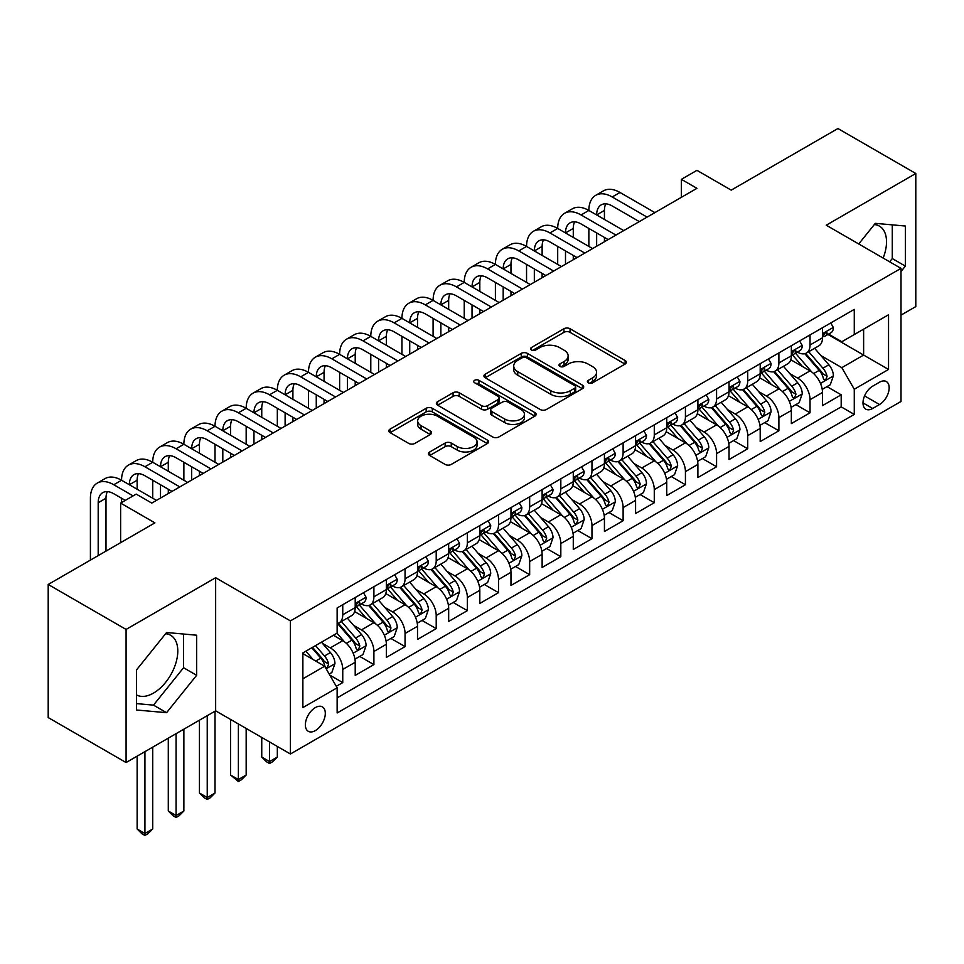 <?xml version="1.0" encoding="UTF-8"?>
<svg xmlns="http://www.w3.org/2000/svg" width="964" height="964" viewBox="0 0 964 964"><rect width="100%" height="100%" fill="white"/><g stroke="black" fill="none" stroke-linecap="round" stroke-linejoin="round"><path stroke-width="1.45" d="M588.317 382.816A3.025 1.747 0 0 0 592.595 382.816L625.094 364.055A4.326 2.494 0 0 0 626.359 362.295A4.326 2.494 0 0 0 625.094 360.524L570.049 328.748A4.326 2.494 0 0 0 563.928 328.748L531.441 347.51A3.025 1.747 0 0 0 530.562 348.739A3.025 1.747 0 0 0 531.441 349.98A3.025 1.747 0 0 0 535.719 349.98L539.924 347.546A13.833 7.989 0 0 1 559.494 347.546L564.085 350.197A13.833 7.989 0 0 1 568.133 355.849A13.833 7.989 0 0 1 564.085 361.5L559.879 363.922A3.025 1.747 0 0 0 558.987 365.163A3.025 1.747 0 0 0 559.879 366.392A3.025 1.747 0 0 0 564.157 366.392L568.362 363.97A13.833 7.989 0 0 1 587.932 363.97L592.523 366.609A13.833 7.989 0 0 1 596.571 372.261A13.833 7.989 0 0 1 592.523 377.912L588.317 380.346A3.025 1.747 0 0 0 587.425 381.575A3.025 1.747 0 0 0 588.317 382.816L588.317 380.346M136.514 694.924A34.367 19.834 120 0 0 153.493 693.104A34.367 19.834 120 0 0 175.942 662.822A34.367 19.834 120 0 0 170.676 635.288A34.367 19.834 120 0 0 165.603 633.734M315.336 730.604A14.098 8.134 120 0 0 324.543 718.18A14.098 8.134 120 0 0 322.386 706.889A14.098 8.134 120 0 0 315.336 707.588A14.098 8.134 120 0 0 306.118 720.012A14.098 8.134 120 0 0 308.287 731.302A14.098 8.134 120 0 0 315.336 730.604M874.324 224.552A34.367 19.834 -60 0 1 879.397 226.106A34.367 19.834 -60 0 1 883.144 258.063M429.691 451.971A4.326 2.494 0 0 0 428.426 453.743A4.326 2.494 0 0 0 429.691 455.502L445.139 464.419A4.326 2.494 0 0 0 451.248 464.419L487.338 443.585A4.326 2.494 0 0 0 488.603 441.825A4.326 2.494 0 0 0 487.338 440.054L432.294 408.278A4.326 2.494 0 0 0 426.172 408.278L390.095 429.113A4.326 2.494 0 0 0 388.829 430.872A4.326 2.494 0 0 0 390.095 432.643L408.748 443.416A4.326 2.494 0 0 0 414.857 443.416L430.306 434.499A4.326 2.494 0 0 0 431.571 432.728A4.326 2.494 0 0 0 430.306 430.968L421.051 425.63A11.568 6.676 0 0 1 417.665 420.907A11.568 6.676 0 0 1 424.811 414.737A11.568 6.676 0 0 1 437.415 416.183L473.649 437.102A11.568 6.676 0 0 1 477.035 441.825A11.568 6.676 0 0 1 469.902 447.995A11.568 6.676 0 0 1 457.285 446.549L451.248 443.054A4.326 2.494 0 0 0 445.139 443.054L429.691 451.971L429.691 455.502M901.003 315.132L915.8 306.588L915.8 173.496L837.921 128.537L731.218 190.137L696.948 170.351L681.379 179.34L696.948 188.329L151.782 503.088L136.201 494.098L120.633 503.088L120.633 542.66M126.079 629.432L126.079 762.536L215.647 710.83L215.647 577.725L126.079 629.432L48.2 584.473L154.903 522.874L120.633 503.088M215.647 577.725L290.417 620.888L901.003 268.366L901.003 401.47L290.417 753.993L290.417 620.888M915.8 173.496L826.232 225.202L901.003 268.366M540.238 409.519A4.326 2.494 0 0 0 546.347 409.519L582.437 388.685A4.326 2.494 0 0 0 583.702 386.913A4.326 2.494 0 0 0 582.437 385.154L527.392 353.378A4.326 2.494 0 0 0 521.271 353.378L485.193 374.201A4.326 2.494 0 0 0 483.928 375.972A4.326 2.494 0 0 0 485.193 377.743L540.238 409.519M475.854 383.467A3.025 1.747 0 0 1 478.927 383.889L478.927 380.298L534.887 412.604A4.326 2.494 0 0 1 536.153 414.375A4.326 2.494 0 0 1 534.887 416.135L498.798 436.969A4.326 2.494 0 0 1 492.688 436.969L437.644 405.193L437.644 401.663A4.326 2.494 0 0 0 436.379 403.422A4.326 2.494 0 0 0 437.644 405.193M437.644 401.663L453.08 392.746A4.326 2.494 0 0 1 459.201 392.746L481.518 405.627A4.326 2.494 0 0 0 487.639 405.627L497.882 399.723A4.326 2.494 0 0 0 499.147 397.951A4.326 2.494 0 0 0 497.882 396.192L474.637 382.768A3.025 1.747 0 0 1 473.758 381.527A3.025 1.747 0 0 1 475.626 379.912A3.025 1.747 0 0 1 478.927 380.298M126.079 762.536L48.2 717.565L48.2 584.473M336.279 686.32L342.75 682.584L329.821 675.125M322.47 643.362L330.291 647.868A17.617 10.17 60 0 1 342.75 669.45L355.21 662.256L355.21 675.39L373.899 664.606L359.729 656.412M353.619 625.371L361.44 629.89A17.617 10.17 60 0 1 373.899 651.471L386.359 644.277L386.359 657.4L405.049 646.615L390.878 638.433M384.769 607.38L392.589 611.899A17.617 10.17 60 0 1 405.049 633.481L417.508 626.287L417.508 639.421L436.21 628.624L422.027 620.442M415.918 589.402L423.75 593.92A17.617 10.17 60 0 1 436.21 615.502L448.67 608.308L448.67 621.431L467.359 610.646L453.188 602.464M447.079 571.411L454.9 575.93A17.617 10.17 60 0 1 467.359 597.511L479.819 590.317L479.819 603.452L498.509 592.655L484.338 584.473M478.228 553.432L486.049 557.939A17.617 10.17 60 0 1 498.509 579.533L510.968 572.327L510.968 585.461L529.658 574.677L515.487 566.483M509.378 535.442L517.198 539.961A17.617 10.17 60 0 1 529.658 561.542L542.13 554.348L542.13 567.471L560.819 556.686L546.636 548.504M540.539 517.451L548.359 521.97A17.617 10.17 60 0 1 560.819 543.551L573.279 536.358L573.279 549.492L591.968 538.695L577.798 530.513M571.688 499.473L579.509 503.991A17.617 10.17 60 0 1 591.968 525.573L604.428 518.379L604.428 531.501L623.118 520.717L608.947 512.535M602.837 481.482L610.658 486.001A17.617 10.17 60 0 1 623.118 507.582L635.577 500.388L635.577 513.523L654.279 502.726L640.096 494.544M633.987 463.503L641.807 468.01A17.617 10.17 60 0 1 654.279 489.604L666.739 482.398L666.739 495.532L685.428 484.747L671.257 476.553M665.148 445.513L672.968 450.031A17.617 10.17 60 0 1 685.428 471.613L697.888 464.419L697.888 477.542L716.577 466.757L702.407 458.575M696.297 427.522L704.118 432.041A17.617 10.17 60 0 1 716.577 453.622L729.037 446.428L729.037 459.563L747.727 448.766L733.556 440.584M727.446 409.543L735.267 414.062A17.617 10.17 60 0 1 747.727 435.644L760.198 428.45L760.198 441.572L778.888 430.788L764.705 422.606M758.596 391.553L766.428 396.071A17.617 10.17 60 0 1 778.888 417.653L791.348 410.459L791.348 423.594L810.037 412.797L810.037 399.674A17.617 10.17 -120 0 0 797.577 378.081L789.757 373.574M795.866 404.615L810.037 412.797M355.21 662.256A17.617 10.17 -120 0 0 342.75 640.674L333.399 635.288M386.359 644.277A17.617 10.17 -120 0 0 373.899 622.696L354.632 611.574M417.508 626.287A17.617 10.17 -120 0 0 405.049 604.705L385.793 593.583M448.67 608.308A17.617 10.17 -120 0 0 436.21 586.727L416.942 575.592M479.819 590.317A17.617 10.17 -120 0 0 467.359 568.736L448.091 557.614M510.968 572.327A17.617 10.17 -120 0 0 498.509 550.745L479.241 539.623M542.13 554.348A17.617 10.17 -120 0 0 529.658 532.767L510.402 521.644M573.279 536.358A17.617 10.17 -120 0 0 560.819 514.776L541.551 503.654M604.428 518.379A17.617 10.17 -120 0 0 591.968 496.797L572.7 485.663M635.577 500.388A17.617 10.17 -120 0 0 623.118 478.807L603.85 467.685M666.739 482.398A17.617 10.17 -120 0 0 654.279 460.816L635.011 449.694M697.888 464.419A17.617 10.17 -120 0 0 685.428 442.838L666.16 431.715M729.037 446.428A17.617 10.17 -120 0 0 716.577 424.847L697.309 413.725M760.198 428.45A17.617 10.17 -120 0 0 747.727 406.868L728.471 395.734M791.348 410.459A17.617 10.17 -120 0 0 778.888 388.878L759.62 377.755M879.505 382.226L872.649 386.178A13.653 7.881 120 0 0 863.732 398.216A13.653 7.881 120 0 0 865.829 409.158A13.653 7.881 120 0 0 872.649 408.483L879.505 404.531A13.653 7.881 120 0 0 888.434 392.493A13.653 7.881 120 0 0 886.338 381.551A13.653 7.881 120 0 0 879.505 382.226M302.877 678.813L324.675 666.22L337.135 687.802L337.135 712.986L854.273 414.412L854.273 389.239L841.813 367.658L820.906 355.583M337.135 687.802L302.877 707.588L302.877 652.905L337.135 633.119L337.135 607.947L854.273 309.384L854.273 334.556L888.543 314.77L888.543 369.453L854.273 389.239M361.271 603.898L361.44 603.982A17.617 10.17 60 0 0 370.248 604.862L382.708 597.668A17.617 10.17 -120 0 0 386.359 589.594L386.359 579.521M392.432 585.907L392.589 586.004A17.617 10.17 60 0 0 401.398 586.871L413.869 579.677A17.617 10.17 -120 0 0 417.508 571.616L417.508 561.542M423.582 567.917L423.75 568.013A17.617 10.17 60 0 0 432.559 568.893L445.019 561.699A17.617 10.17 -120 0 0 448.67 553.625L448.67 543.551M454.731 549.938L454.9 550.034A17.617 10.17 60 0 0 463.708 550.902L476.168 543.708A17.617 10.17 -120 0 0 479.819 535.647L479.819 525.573M485.892 531.947L486.049 532.044A17.617 10.17 60 0 0 494.857 532.911L507.317 525.717A17.617 10.17 -120 0 0 510.968 517.656L510.968 507.582M517.041 513.969L517.198 514.053A17.617 10.17 60 0 0 526.019 514.933L538.478 507.739A17.617 10.17 -120 0 0 542.13 499.665L542.13 489.592M548.191 495.978L548.359 496.074A17.617 10.17 60 0 0 557.168 496.942L569.628 489.748A17.617 10.17 -120 0 0 573.279 481.687L573.279 471.613M579.34 477.987L579.509 478.084A17.617 10.17 60 0 0 588.317 478.963L600.777 471.77A17.617 10.17 -120 0 0 604.428 463.696L604.428 453.622M610.501 460.009L610.658 460.105A17.617 10.17 60 0 0 619.466 460.973L631.938 453.779A17.617 10.17 -120 0 0 635.577 445.717L635.577 435.644M641.65 442.018L641.807 442.115A17.617 10.17 60 0 0 650.628 442.982L663.087 435.788A17.617 10.17 -120 0 0 666.739 427.727L666.739 417.653M672.8 424.039L672.968 424.124A17.617 10.17 60 0 0 681.777 425.004L694.237 417.81A17.617 10.17 -120 0 0 697.888 409.736L697.888 399.662M703.949 406.049L704.118 406.145A17.617 10.17 60 0 0 712.926 407.013L725.386 399.819A17.617 10.17 -120 0 0 729.037 391.758L729.037 381.684M735.11 388.058L735.267 388.155A17.617 10.17 60 0 0 744.088 389.034L756.547 381.84A17.617 10.17 -120 0 0 760.198 373.767L760.198 363.693M766.26 370.08L766.428 370.176A17.617 10.17 60 0 0 775.237 371.044L787.696 363.85A17.617 10.17 -120 0 0 791.348 355.788L791.348 345.714M337.135 697.876L841.186 406.868L841.186 394.818L822.497 405.603L822.497 392.469A17.617 10.17 -120 0 0 810.037 370.887L790.769 359.765M797.409 352.089L797.577 352.185A17.617 10.17 -120 0 0 806.386 353.053A17.617 10.17 -120 0 0 810.037 344.992L810.037 334.918M806.386 353.053L818.846 345.859A17.617 10.17 -120 0 0 822.497 337.798L822.497 327.724M342.75 604.705L342.75 614.779A17.617 10.17 60 0 1 339.099 622.84A17.617 10.17 60 0 1 337.135 623.563M339.099 622.84L351.559 615.647A17.617 10.17 -120 0 0 355.21 607.585L355.21 597.511M373.899 586.715L373.899 596.788A17.617 10.17 60 0 1 370.248 604.862M405.049 568.736L405.049 578.81A17.617 10.17 60 0 1 401.398 586.871M436.21 550.745L436.21 560.819A17.617 10.17 60 0 1 432.559 568.893M467.359 532.767L467.359 542.84A17.617 10.17 60 0 1 463.708 550.902M498.509 514.776L498.509 524.85A17.617 10.17 60 0 1 494.857 532.911M529.658 496.785L529.658 506.859A17.617 10.17 60 0 1 526.019 514.933M560.819 478.807L560.819 488.881A17.617 10.17 60 0 1 557.168 496.942M591.968 460.816L591.968 470.89A17.617 10.17 60 0 1 588.317 478.963M623.118 442.838L623.118 452.911A17.617 10.17 60 0 1 619.466 460.973M654.279 424.847L654.279 434.921A17.617 10.17 60 0 1 650.628 442.982M685.428 406.856L685.428 416.93A17.617 10.17 60 0 1 681.777 425.004M716.577 388.878L716.577 398.951A17.617 10.17 60 0 1 712.926 407.013M747.727 370.887L747.727 380.961A17.617 10.17 60 0 1 744.088 389.034M778.888 352.908L778.888 362.982A17.617 10.17 60 0 1 775.237 371.044M778.888 417.653L778.888 430.788M747.727 435.644L747.727 448.766M716.577 453.622L716.577 466.757M685.428 471.613L685.428 484.747M654.279 489.604L654.279 502.726M623.118 507.582L623.118 520.717M591.968 525.573L591.968 538.695M560.819 543.551L560.819 556.686M529.658 561.542L529.658 574.677M498.509 579.533L498.509 592.655M467.359 597.511L467.359 610.646M436.21 615.502L436.21 628.624M405.049 633.481L405.049 646.615M373.899 651.471L373.899 664.606M342.75 669.45L342.75 682.584M324.675 666.22L302.877 653.628M841.813 367.658L863.624 355.065L863.624 329.17L888.543 314.77M827.943 334.46L888.543 369.453M828.57 334.11L841.813 341.75L854.273 334.556M215.647 710.83L290.417 753.993M681.379 179.34L681.379 197.331M827.016 386.624L841.186 394.818M841.186 406.868L854.273 414.412M901.003 271.535L905.365 266.112L905.365 226.034L875.3 223.347L858.731 243.964M136.514 709.998L166.579 712.685L196.644 675.294L196.644 635.204L166.579 632.517L136.514 669.92L136.514 709.998M889.651 261.822L892.278 258.557L892.278 224.865M892.278 258.557L905.365 266.112M136.514 703.612L153.493 705.13L183.558 667.739L183.558 634.035M183.558 667.739L196.644 675.294M153.493 705.13L166.579 712.685M589.522 383.238L592.523 381.515A13.833 7.989 0 0 0 596.571 375.864L596.571 372.261M568.133 355.849L568.133 359.439A13.833 7.989 0 0 1 564.085 365.091L561.084 366.826M625.034 364.091L570.049 332.339A4.326 2.494 0 0 0 563.928 332.339L532.646 350.402M582.377 388.721L527.392 356.969A4.326 2.494 0 0 0 521.271 356.969L485.254 377.768M574.785 388.155A3.025 1.747 0 0 0 575.677 386.913A3.025 1.747 0 0 0 574.785 385.684L526.477 357.789A3.025 1.747 0 0 0 522.187 357.789L517.764 360.343A13.833 7.989 0 0 0 513.704 365.995A13.833 7.989 0 0 0 517.764 371.646L550.781 390.709A13.833 7.989 0 0 0 570.351 390.709L574.785 388.155L574.785 391.746A3.025 1.747 0 0 0 575.677 390.516L575.677 386.913M513.704 365.995L513.704 369.598A13.833 7.989 0 0 0 517.764 375.249L517.764 371.646M574.785 391.746L570.351 394.312A13.833 7.989 0 0 1 550.781 394.312L517.764 375.249M437.704 405.217L453.08 396.337L453.08 392.746M499.147 397.951L499.147 401.554A4.326 2.494 0 0 1 497.882 403.314L487.639 409.23A4.326 2.494 0 0 1 481.518 409.23L459.201 396.337A4.326 2.494 0 0 0 453.08 396.337M478.927 383.889L534.827 416.171M504.69 419.003A11.568 6.676 0 0 0 517.294 420.449A11.568 6.676 0 0 0 524.428 414.279A11.568 6.676 0 0 0 521.042 409.555L508.281 402.193A4.326 2.494 0 0 0 502.16 402.193L491.917 408.097A4.326 2.494 0 0 0 490.652 409.869A4.326 2.494 0 0 0 491.917 411.628L504.69 419.003L504.69 422.606A11.568 6.676 0 0 0 517.294 424.052A11.568 6.676 0 0 0 524.428 417.882L524.428 414.279M490.652 409.869L490.652 413.46A4.326 2.494 0 0 0 491.917 415.231L491.917 411.628M504.69 422.606L491.917 415.231M477.035 441.825L477.035 445.416A11.568 6.676 0 0 1 469.902 451.586A11.568 6.676 0 0 1 457.285 450.14L451.248 446.657A4.326 2.494 0 0 0 445.139 446.657L429.751 455.538M417.665 420.907L417.665 424.497A11.568 6.676 0 0 0 421.051 429.221L421.051 425.63M430.245 434.535L421.051 429.221M487.278 443.621L432.294 411.881A4.326 2.494 0 0 0 426.172 411.881L390.155 432.679M822.232 389.384L830.281 384.744L833.402 375.743A11.676 6.736 -120 0 0 828.859 364.79L814.616 348.305M811.772 372.032L795.505 353.198M802.506 366.549L793.071 355.62A27.98 16.147 -120 0 0 792.203 354.644M804.795 353.692L819.195 370.357A11.676 6.736 60 0 1 823.364 378.406L824.208 379.792L825.787 379.563L827.1 376.249A11.676 6.736 -120 0 0 822.931 368.2L808.7 351.727M805.651 353.414L821.111 371.333A5.953 3.434 60 0 1 822.617 373.658L827.1 376.249M830.751 322.964L833.402 327.543A11.676 6.736 60 0 1 830.98 332.713L825.064 336.123A11.676 6.736 -120 0 0 827.1 333.436L826.847 332.399M90.411 560.096L90.411 498.231A33.041 19.075 60 0 1 97.256 483.109L105.04 478.602A33.041 19.075 60 0 1 121.56 480.241A33.041 19.075 60 0 1 128.405 465.118L136.201 460.623A33.041 19.075 60 0 1 152.722 462.262A33.041 19.075 60 0 1 159.566 447.127L167.35 442.633A33.041 19.075 60 0 1 183.871 444.271A33.041 19.075 60 0 1 190.715 429.149L198.5 424.654A33.041 19.075 60 0 1 215.02 426.281A33.041 19.075 60 0 1 221.865 411.158L229.649 406.663A33.041 19.075 60 0 1 246.169 408.302A33.041 19.075 60 0 1 253.014 393.179L260.81 388.673A33.041 19.075 60 0 1 277.331 390.312A33.041 19.075 60 0 1 284.175 375.189L291.959 370.694A33.041 19.075 60 0 1 308.48 372.333A33.041 19.075 60 0 1 315.324 357.198L323.109 352.704A33.041 19.075 60 0 1 339.629 354.342A33.041 19.075 60 0 1 346.474 339.22L354.27 334.725A33.041 19.075 60 0 1 370.791 336.364A33.041 19.075 60 0 1 377.623 321.229L385.419 316.734A33.041 19.075 60 0 1 401.94 318.373A33.041 19.075 60 0 1 408.784 303.25L416.569 298.756A33.041 19.075 60 0 1 433.089 300.382A33.041 19.075 60 0 1 439.933 285.26L447.718 280.765A33.041 19.075 60 0 1 464.238 282.404A33.041 19.075 60 0 1 471.083 267.269L478.879 262.774A33.041 19.075 60 0 1 495.4 264.413A33.041 19.075 60 0 1 502.244 249.29L510.028 244.796A33.041 19.075 60 0 1 526.549 246.435A33.041 19.075 60 0 1 533.393 231.3L541.178 226.805A33.041 19.075 60 0 1 557.698 228.444A33.041 19.075 60 0 1 564.543 213.321L572.327 208.827A33.041 19.075 60 0 1 588.859 210.453A33.041 19.075 60 0 1 595.692 195.331L603.488 190.836A33.041 19.075 60 0 1 620.009 192.475L654.893 212.61M595.692 195.331A33.041 19.075 60 0 1 612.212 196.969L647.109 217.117M822.882 336.677L822.931 336.677A11.676 6.736 -120 0 0 825.064 336.123M825.594 332.568L827.1 333.436C826.365 331.676 825.112 332.399 823.364 335.593A11.676 6.736 60 0 1 822.497 337.255M639.325 221.612L612.212 205.959A22.027 12.713 -120 0 0 601.199 204.874A22.027 12.713 -120 0 0 596.644 214.948L604.428 210.453L604.428 219.455M605.814 203.85A22.027 12.713 -120 0 0 604.428 210.453M596.644 232.939L596.644 246.254M604.428 237.433L604.428 241.747M588.859 246.435L588.859 228.444M791.083 407.374L799.132 402.723L802.253 393.734A11.676 6.736 -120 0 0 797.698 382.768L783.467 366.296M780.611 390.01L764.344 371.176M771.357 384.528L761.922 373.598A27.98 16.147 -120 0 0 761.054 372.622M773.646 371.682L788.046 388.347A11.676 6.736 60 0 1 792.203 396.385L793.059 397.771L794.637 397.554L795.939 394.228A11.676 6.736 -120 0 0 791.781 386.19L777.55 369.706M774.49 371.405L789.962 389.311A5.953 3.434 60 0 1 791.456 391.637L795.939 394.228M759.933 425.365L767.983 420.714L771.092 411.712A11.676 6.736 -120 0 0 766.549 400.759L752.318 384.274M749.462 408.001L733.194 389.167M740.207 402.518L730.76 391.589A27.98 16.147 -120 0 0 729.893 390.613M742.497 389.661L756.897 406.326A11.676 6.736 60 0 1 761.054 414.375L761.897 415.761L763.476 415.532L764.789 412.218A11.676 6.736 -120 0 0 760.632 404.169L746.401 387.697M743.34 389.396L758.813 407.302A5.953 3.434 60 0 1 760.307 409.628L764.789 412.218M728.784 443.344L736.833 438.692L739.942 429.703A11.676 6.736 -120 0 0 735.399 418.738L721.156 402.265M718.313 425.992L702.045 407.157M709.058 420.509L699.611 409.567A27.98 16.147 -120 0 0 698.743 408.603M711.348 407.652L725.735 424.317A11.676 6.736 60 0 1 729.905 432.366L730.748 433.74L732.327 433.523L733.64 430.197A11.676 6.736 -120 0 0 729.471 422.16L715.24 405.675M712.191 407.374L727.663 425.293A5.953 3.434 60 0 1 729.158 427.618L733.64 430.197M697.623 461.334L705.672 456.683L708.793 447.694A11.676 6.736 -120 0 0 704.238 436.728L690.007 420.244M687.163 443.97L670.896 425.136M677.897 438.487L668.462 427.558A27.98 16.147 -120 0 0 667.594 426.582M680.186 425.63L694.586 442.307A11.676 6.736 60 0 1 698.743 450.345L699.599 451.73L701.177 451.514L702.491 448.188A11.676 6.736 -120 0 0 698.322 440.15L684.091 423.666M681.03 425.365L696.502 443.271A5.953 3.434 60 0 1 698.008 445.597L702.491 448.188M799.602 340.943L802.253 345.534A11.676 6.736 60 0 1 799.831 350.691L793.914 354.113A11.676 6.736 -120 0 0 795.939 351.426L795.698 350.39M564.543 213.321A33.041 19.075 60 0 1 581.063 214.948L588.859 210.453L623.744 230.601M581.063 214.948L615.96 235.096M791.733 354.656L791.781 354.656A11.676 6.736 -120 0 0 793.914 354.113M794.432 350.559L795.939 351.426C795.216 349.667 793.962 350.39 792.203 353.583A11.676 6.736 60 0 1 791.348 355.246M608.163 239.59L581.063 223.949A22.027 12.713 -120 0 0 570.049 222.853A22.027 12.713 -120 0 0 565.494 232.939L573.279 228.444L573.279 237.433M574.652 221.841A22.027 12.713 -120 0 0 573.279 228.444M565.494 250.929L565.494 264.232M573.279 255.424L573.279 259.738M557.698 264.413L557.698 246.435M768.453 358.933L771.092 363.512A11.676 6.736 60 0 1 768.682 368.682L762.765 372.104A11.676 6.736 -120 0 0 764.789 369.405L764.548 368.368M533.393 231.3A33.041 19.075 60 0 1 549.914 232.939L557.698 228.444L592.595 248.592M549.914 232.939L584.799 253.086M760.584 372.646L760.632 372.646A11.676 6.736 -120 0 0 762.765 372.104M763.283 368.537L764.789 369.405C764.054 367.646 762.813 368.368 761.054 371.562A11.676 6.736 60 0 1 760.198 373.225M577.014 257.581L549.914 241.928A22.027 12.713 -120 0 0 538.9 240.843A22.027 12.713 -120 0 0 534.333 250.929L542.13 246.435L542.13 255.424M543.503 239.831A22.027 12.713 -120 0 0 542.13 246.435M534.333 268.908L534.333 282.223M542.13 273.402L542.13 277.728M526.549 282.404L526.549 264.413M737.291 376.912L739.942 381.503A11.676 6.736 60 0 1 737.52 386.672L731.604 390.083A11.676 6.736 -120 0 0 733.64 387.395L733.399 386.359M502.244 249.29A33.041 19.075 60 0 1 518.765 250.929L526.549 246.435L561.434 266.57M518.765 250.929L553.649 271.065M729.435 390.637L729.471 390.637A11.676 6.736 -120 0 0 731.604 390.083M732.134 386.528L733.64 387.395C732.905 385.636 731.664 386.359 729.905 389.552A11.676 6.736 60 0 1 729.037 391.215M545.865 275.571L518.765 259.918A22.027 12.713 -120 0 0 507.751 258.822A22.027 12.713 -120 0 0 503.184 268.908L510.968 264.413L510.968 273.402M512.354 257.81A22.027 12.713 -120 0 0 510.968 264.413M503.184 286.898L503.184 300.202M510.968 291.393L510.968 295.707M495.4 300.382L495.4 282.404M706.142 394.903L708.793 399.482A11.676 6.736 60 0 1 706.371 404.651L700.454 408.073A11.676 6.736 -120 0 0 702.491 405.386L702.238 404.35M471.083 267.269A33.041 19.075 60 0 1 487.603 268.908L495.4 264.413L530.284 284.561M487.603 268.908L522.5 289.055M698.273 408.616L698.322 408.616A11.676 6.736 -120 0 0 700.454 408.073M700.985 404.506L702.491 405.386C701.756 403.627 700.503 404.338 698.743 407.543A11.676 6.736 60 0 1 697.888 409.206M514.716 293.55L487.603 277.909A22.027 12.713 -120 0 0 476.59 276.813A22.027 12.713 -120 0 0 472.035 286.898L479.819 282.404L479.819 291.393M481.205 275.8A22.027 12.713 -120 0 0 479.819 282.404M472.035 304.877L472.035 318.192M479.819 309.384L479.819 313.698M464.238 318.373L464.238 300.382M666.473 479.313L674.523 474.674L677.632 465.672A11.676 6.736 -120 0 0 673.089 454.719L658.858 438.234M656.002 461.961L639.735 443.127M646.748 456.478L637.3 445.549A27.98 16.147 -120 0 0 636.433 444.573M649.037 443.621L663.437 460.286A11.676 6.736 60 0 1 667.594 468.335L668.45 469.721L670.028 469.492L671.33 466.178A11.676 6.736 -120 0 0 667.172 458.129L652.941 441.657M649.881 443.344L665.353 461.262A5.953 3.434 60 0 1 666.847 463.588L671.33 466.178M674.993 412.893L677.632 417.472A11.676 6.736 60 0 1 675.222 422.642L669.305 426.052A11.676 6.736 -120 0 0 671.33 423.365L671.089 422.328M439.933 285.26A33.041 19.075 60 0 1 456.454 286.898L464.238 282.404L499.135 302.539M456.454 286.898L491.351 307.046M667.124 426.606L667.172 426.606A11.676 6.736 -120 0 0 669.305 426.052M669.823 422.497L671.33 423.365C670.595 421.605 669.353 422.328 667.594 425.522A11.676 6.736 60 0 1 666.739 427.185M483.554 311.541L456.454 295.888A22.027 12.713 -120 0 0 445.44 294.803A22.027 12.713 -120 0 0 440.873 304.877L448.67 300.382L448.67 309.384M450.043 293.779A22.027 12.713 -120 0 0 448.67 300.382M440.873 322.868L440.873 336.183M448.67 327.362L448.67 331.676M433.089 336.364L433.089 318.373M635.324 497.304L643.374 492.652L646.483 483.663A11.676 6.736 -120 0 0 641.94 472.697L627.709 456.225M624.853 479.939L608.585 461.105M615.598 474.457L606.151 463.527A27.98 16.147 -120 0 0 605.284 462.551M617.888 461.611L632.276 478.277A11.676 6.736 60 0 1 636.445 486.314L637.288 487.7L638.867 487.483L640.18 484.157A11.676 6.736 -120 0 0 636.023 476.12L621.78 459.635M618.731 461.334L634.204 479.241A5.953 3.434 60 0 1 635.698 481.566L640.18 484.157M643.844 430.872L646.483 435.463A11.676 6.736 60 0 1 644.072 440.62L638.144 444.043A11.676 6.736 -120 0 0 640.18 441.355L639.939 440.319M408.784 303.25A33.041 19.075 60 0 1 425.305 304.877L433.089 300.382L467.986 320.53M425.305 304.877L460.19 325.025M635.975 444.585L636.023 444.585A11.676 6.736 -120 0 0 638.144 444.043M638.674 440.488L640.18 441.355C639.445 439.596 638.204 440.319 636.445 443.512A11.676 6.736 60 0 1 635.577 445.175M452.405 329.519L425.305 313.878A22.027 12.713 -120 0 0 414.291 312.782A22.027 12.713 -120 0 0 409.724 322.868L417.508 318.373L417.508 327.362M418.894 311.77A22.027 12.713 -120 0 0 417.508 318.373M409.724 340.858L409.724 354.162M417.508 345.353L417.508 349.667M401.94 354.342L401.94 336.364M604.163 515.294L612.212 510.643L615.333 501.642A11.676 6.736 -120 0 0 610.79 490.688L596.547 474.204M593.704 497.93L577.436 479.096M584.437 492.447L575.002 481.518A27.98 16.147 -120 0 0 574.134 480.542M586.727 479.59L601.126 496.255A11.676 6.736 60 0 1 605.296 504.305L606.139 505.69L607.718 505.461L609.031 502.148A11.676 6.736 -120 0 0 604.862 494.098L590.631 477.626M587.582 479.325L603.042 497.231A5.953 3.434 60 0 1 604.548 499.557L609.031 502.148M612.682 448.863L615.333 453.442A11.676 6.736 60 0 1 612.911 458.611L606.995 462.033A11.676 6.736 -120 0 0 609.031 459.334L608.778 458.298M377.623 321.229A33.041 19.075 60 0 1 394.156 322.868L401.94 318.373L436.825 338.521M394.156 322.868L429.04 343.015M604.814 462.575L604.862 462.575A11.676 6.736 -120 0 0 606.995 462.033M607.525 458.466L609.031 459.334C608.296 457.575 607.043 458.298 605.296 461.491A11.676 6.736 60 0 1 604.428 463.154M421.256 347.51L394.156 331.857A22.027 12.713 -120 0 0 383.13 330.773A22.027 12.713 -120 0 0 378.575 340.858L386.359 336.364L386.359 345.353M387.745 329.76A22.027 12.713 -120 0 0 386.359 336.364M378.575 358.837L378.575 372.152M386.359 363.332L386.359 367.658M370.791 372.333L370.791 354.342M573.014 533.273L581.063 528.621L584.184 519.632A11.676 6.736 -120 0 0 579.629 508.667L565.398 492.194M562.542 515.921L546.275 497.087M553.288 510.438L543.853 499.497A27.98 16.147 -120 0 0 542.985 498.533M555.577 497.581L569.977 514.246A11.676 6.736 60 0 1 574.134 522.295L574.99 523.669L576.568 523.452L577.882 520.126A11.676 6.736 -120 0 0 573.713 512.089L559.482 495.604M556.421 497.304L571.893 515.222A5.953 3.434 60 0 1 573.399 517.548L577.882 520.126M581.533 466.841L584.184 471.432A11.676 6.736 60 0 1 581.762 476.602L575.845 480.012A11.676 6.736 -120 0 0 577.882 477.325L577.629 476.288M346.474 339.22A33.041 19.075 60 0 1 362.994 340.858L370.791 336.364L405.675 356.499M362.994 340.858L397.891 360.994M573.664 480.566L573.713 480.566A11.676 6.736 -120 0 0 575.845 480.012M576.364 476.457L577.882 477.325C577.147 475.565 575.894 476.288 574.134 479.482A11.676 6.736 60 0 1 573.279 481.144M390.095 365.501L362.994 349.848A22.027 12.713 -120 0 0 351.981 348.751A22.027 12.713 -120 0 0 347.426 358.837L355.21 354.342L355.21 363.332M356.584 347.739A22.027 12.713 -120 0 0 355.21 354.342M347.426 376.828L347.426 390.131M355.21 381.322L355.21 385.636M339.629 390.312L339.629 372.333M541.864 551.263L549.914 546.612L553.023 537.623A11.676 6.736 -120 0 0 548.48 526.657L534.249 510.173M531.393 533.899L515.125 515.065M522.139 528.417L512.691 517.487A27.98 16.147 -120 0 0 511.824 516.511M524.428 515.559L538.828 532.236A11.676 6.736 60 0 1 542.985 540.274L543.841 541.66L545.407 541.443L546.721 538.117A11.676 6.736 -120 0 0 542.563 530.08L528.332 513.595M525.272 515.294L540.744 533.2A5.953 3.434 60 0 1 542.238 535.526L546.721 538.117M550.384 484.832L553.023 489.411A11.676 6.736 60 0 1 550.613 494.58L544.696 498.002A11.676 6.736 -120 0 0 546.721 495.315L546.48 494.279M315.324 357.198A33.041 19.075 60 0 1 331.845 358.837L339.629 354.342L374.526 374.49M331.845 358.837L366.73 378.985M542.515 498.545L542.563 498.545A11.676 6.736 -120 0 0 544.696 498.002M545.214 494.436L546.721 495.315C545.986 493.556 544.744 494.267 542.985 497.472A11.676 6.736 60 0 1 542.13 499.135M358.945 383.479L331.845 367.838A22.027 12.713 -120 0 0 320.831 366.742A22.027 12.713 -120 0 0 316.264 376.828L324.061 372.333L324.061 381.322M325.434 365.73A22.027 12.713 -120 0 0 324.061 372.333M316.264 394.806L316.264 408.121M324.061 399.313L324.061 403.627M308.48 408.302L308.48 390.312M510.715 569.242L518.765 564.603L521.873 555.601A11.676 6.736 -120 0 0 517.331 544.648L503.1 528.164M500.244 551.89L483.976 533.056M490.989 546.407L481.542 535.478A27.98 16.147 -120 0 0 480.675 534.502M493.279 533.55L507.667 550.215A11.676 6.736 60 0 1 511.836 558.264L512.679 559.65L514.258 559.421L515.571 556.108A11.676 6.736 -120 0 0 511.414 548.058L497.171 531.586M494.122 533.273L509.594 551.191A5.953 3.434 60 0 1 511.089 553.517L515.571 556.108M519.222 502.81L521.873 507.401A11.676 6.736 60 0 1 519.451 512.571L513.535 515.981A11.676 6.736 -120 0 0 515.571 513.294L515.33 512.258M284.175 375.189A33.041 19.075 60 0 1 300.696 376.828L308.48 372.333L343.365 392.469M300.696 376.828L335.58 396.975M511.366 516.535L511.414 516.535A11.676 6.736 -120 0 0 513.535 515.981M514.065 512.426L515.571 513.294C514.836 511.535 513.595 512.258 511.836 515.451A11.676 6.736 60 0 1 510.968 517.114M327.796 401.47L300.696 385.817A22.027 12.713 -120 0 0 289.682 384.732A22.027 12.713 -120 0 0 285.115 394.806L292.899 390.312L292.899 399.313M294.285 383.708A22.027 12.713 -120 0 0 292.899 390.312M285.115 412.797L285.115 426.112M292.899 417.292L292.899 421.605M277.331 426.281L277.331 408.302M479.554 587.233L487.603 582.581L490.724 573.592A11.676 6.736 -120 0 0 486.169 562.627L471.938 546.154M469.094 569.869L452.827 551.034M459.828 564.386L450.393 553.457A27.98 16.147 -120 0 0 449.525 552.48M462.118 551.541L476.517 568.206A11.676 6.736 60 0 1 480.675 576.243L481.53 577.629L483.109 577.412L484.422 574.086A11.676 6.736 -120 0 0 480.253 566.049L466.022 549.564M462.973 551.263L478.433 569.17A5.953 3.434 60 0 1 479.939 571.495L484.422 574.086M488.073 520.801L490.724 525.392A11.676 6.736 60 0 1 488.302 530.549L482.386 533.972A11.676 6.736 -120 0 0 484.422 531.284L484.169 530.248M253.014 393.179A33.041 19.075 60 0 1 269.534 394.806L277.331 390.312L312.216 410.459M269.534 394.806L304.431 414.954M480.205 534.514L480.253 534.514A11.676 6.736 -120 0 0 482.386 533.972M482.916 530.417L484.422 531.284C483.687 529.525 482.434 530.248 480.675 533.441A11.676 6.736 60 0 1 479.819 535.104M296.647 419.448L269.534 403.808A22.027 12.713 -120 0 0 258.521 402.711A22.027 12.713 -120 0 0 253.966 412.797L261.75 408.302L261.75 417.292M263.136 401.699A22.027 12.713 -120 0 0 261.75 408.302M253.966 430.788L253.966 444.091M261.75 435.282L261.75 439.596M246.169 444.271L246.169 426.293M448.405 605.223L456.454 600.572L459.563 591.571A11.676 6.736 -120 0 0 455.02 580.617L440.789 564.133M437.933 587.859L421.666 569.025M428.679 582.377L419.244 571.447A27.98 16.147 -120 0 0 418.376 570.471M430.968 569.519L445.368 586.184A11.676 6.736 60 0 1 449.525 594.234L450.381 595.619L451.959 595.391L453.261 592.077A11.676 6.736 -120 0 0 449.103 584.027L434.872 567.555M431.812 569.254L447.284 587.16A5.953 3.434 60 0 1 448.778 589.486L453.261 592.077M269.534 741.943L269.534 761.548L277.331 757.053L277.331 746.437M277.331 757.053L272.655 761.729L269.534 763.524L266.425 761.729L261.75 757.053L261.75 737.448M261.75 757.053L269.534 761.548L269.534 763.524M456.924 538.792L459.563 543.371A11.676 6.736 60 0 1 457.153 548.54L451.236 551.962A11.676 6.736 -120 0 0 453.261 549.263L453.02 548.227M221.865 411.158A33.041 19.075 60 0 1 238.385 412.797L246.169 408.302L281.066 428.45M238.385 412.797L273.282 432.944M449.055 552.505L449.103 552.505A11.676 6.736 -120 0 0 451.236 551.962M451.755 548.396L453.261 549.263C452.526 547.504 451.285 548.227 449.525 551.42A11.676 6.736 60 0 1 448.67 553.083M265.486 437.439L238.385 421.786A22.027 12.713 -120 0 0 227.371 420.702A22.027 12.713 -120 0 0 222.805 430.788L230.601 426.293L230.601 435.282M231.975 419.677A22.027 12.713 -120 0 0 230.601 426.293M222.805 448.766L222.805 462.081M230.601 453.261L230.601 457.587M215.02 462.262L215.02 444.271M417.255 623.202L425.305 618.551L428.414 609.561A11.676 6.736 -120 0 0 423.871 598.596L409.64 582.123M406.784 605.85L390.516 587.016M397.529 600.367L388.082 589.426A27.98 16.147 -120 0 0 387.215 588.462M399.819 587.51L414.207 604.175A11.676 6.736 60 0 1 418.376 612.212L419.219 613.598L420.798 613.381L422.112 610.055A11.676 6.736 -120 0 0 417.954 602.018L403.723 585.534M400.663 587.233L416.135 605.151A5.953 3.434 60 0 1 417.629 607.477L422.112 610.055M238.385 723.952L238.385 779.527L246.169 775.032L246.169 728.447M246.169 775.032L241.506 779.707L238.385 781.515L230.601 775.032L230.601 719.457M230.601 775.032L238.385 779.527L238.385 781.515M386.094 641.193L394.156 636.541L397.264 627.552A11.676 6.736 -120 0 0 392.722 616.586L378.478 600.102M375.635 623.829L359.367 604.994M366.368 618.346L356.933 607.416A27.98 16.147 -120 0 0 356.065 606.44M368.658 605.488L383.057 622.166A11.676 6.736 60 0 1 387.227 630.203L388.07 631.589L389.649 631.372L390.962 628.046A11.676 6.736 -120 0 0 386.793 620.009L372.562 603.524M369.513 605.223L384.973 623.13A5.953 3.434 60 0 1 386.48 625.455L390.962 628.046M207.236 715.686L207.236 797.517L215.02 793.023L215.02 711.179M215.02 793.023L210.345 797.698L207.236 799.493L204.115 797.698L199.452 793.023L199.452 720.18M199.452 793.023L207.236 797.517L207.236 799.493M354.945 659.171L362.994 654.532L366.115 645.531A11.676 6.736 -120 0 0 361.56 634.577L347.329 618.093M344.473 641.819L337.026 633.191M335.219 636.336L334.014 634.927M337.508 623.479L351.908 640.144A11.676 6.736 60 0 1 356.065 648.194L356.921 649.579L358.5 649.35L359.813 646.037A11.676 6.736 -120 0 0 355.644 637.987L341.413 621.515M338.352 623.202L353.824 641.12A5.953 3.434 60 0 1 355.33 643.446L359.813 646.037M176.087 733.664L176.087 815.508L183.871 811.013L183.871 729.17M183.871 811.013L179.196 815.689L176.087 817.484L172.966 815.689L168.29 811.013L168.29 738.159M168.29 811.013L176.087 815.508L176.087 817.484M329.194 674.041L331.845 672.511L334.954 663.521A11.676 6.736 -120 0 0 330.411 652.556L321.446 642.181M313.083 659.521L305.877 651.17M304.07 654.315L302.877 652.929M311.794 647.76L320.759 658.135A11.676 6.736 60 0 1 324.916 666.172L325.772 667.558L327.338 667.341L328.652 664.015A11.676 6.736 -120 0 0 324.494 655.978L315.529 645.603M312.517 647.338L322.675 659.099A5.953 3.434 60 0 1 324.169 661.424L328.652 664.015M144.925 751.655L144.925 833.486L152.722 828.992L152.722 747.16M152.722 828.992L148.046 833.667L144.925 835.463L141.816 833.667L137.141 828.992L137.141 756.15M137.141 828.992L144.925 833.486L144.925 835.463M425.775 556.77L428.414 561.361A11.676 6.736 60 0 1 426.004 566.531L420.075 569.941A11.676 6.736 -120 0 0 422.112 567.254L421.871 566.217M190.715 429.149A33.041 19.075 60 0 1 207.236 430.788L215.02 426.281L249.917 446.428M207.236 430.788L242.121 450.923M417.906 570.495L417.954 570.495A11.676 6.736 -120 0 0 420.075 569.941M420.605 566.386L422.112 567.254C421.376 565.494 420.135 566.217 418.376 569.411A11.676 6.736 60 0 1 417.508 571.074M234.336 455.418L207.236 439.777A22.027 12.713 -120 0 0 196.222 438.68A22.027 12.713 -120 0 0 191.655 448.766L199.452 444.271L199.452 453.261M200.825 437.668A22.027 12.713 -120 0 0 199.452 444.271M191.655 466.757L191.655 480.06M199.452 471.251L199.452 475.565M183.871 480.241L183.871 462.262M394.613 574.761L397.264 579.34A11.676 6.736 60 0 1 394.842 584.509L388.926 587.932A11.676 6.736 -120 0 0 390.962 585.244L390.709 584.208M159.566 447.127A33.041 19.075 60 0 1 176.087 448.766L183.871 444.271L218.756 464.419M176.087 448.766L210.971 468.914M386.757 588.474L386.793 588.474A11.676 6.736 -120 0 0 388.926 587.932M389.456 584.365L390.962 585.244C390.227 583.485 388.986 584.196 387.227 587.401A11.676 6.736 60 0 1 386.359 589.064M203.187 473.408L176.087 457.767A22.027 12.713 -120 0 0 165.073 456.671A22.027 12.713 -120 0 0 160.506 466.757L168.29 462.262L168.29 471.251M169.676 455.659A22.027 12.713 -120 0 0 168.29 462.262M160.506 484.735L160.506 498.051M168.29 489.242L168.29 493.556M152.722 498.231L152.722 480.241M363.464 592.74L366.115 597.331A11.676 6.736 60 0 1 363.693 602.5L357.777 605.91A11.676 6.736 -120 0 0 359.813 603.223L359.56 602.187M128.405 465.118A33.041 19.075 60 0 1 144.925 466.757L152.722 462.262L187.606 482.398M144.925 466.757L179.822 486.904M355.596 606.464L355.644 606.464A11.676 6.736 -120 0 0 357.777 605.91M358.307 602.355L359.813 603.223C359.078 601.464 357.825 602.187 356.065 605.38A11.676 6.736 60 0 1 355.21 607.043M172.026 491.399L144.925 475.746A22.027 12.713 -120 0 0 133.912 474.662A22.027 12.713 -120 0 0 129.357 484.735L137.141 480.241L137.141 489.242M138.515 473.637A22.027 12.713 -120 0 0 137.141 480.241M121.56 502.545L121.56 498.231M97.256 483.109A33.041 19.075 60 0 1 113.776 484.735L121.56 480.241L156.457 500.388M113.776 484.735L133.092 495.894M125.308 500.388L113.776 493.737A22.027 12.713 -120 0 0 102.762 492.64A22.027 12.713 -120 0 0 98.195 502.726L98.195 555.601M107.365 491.628A22.027 12.713 -120 0 0 105.992 498.231L105.992 551.107M330.291 647.868L342.75 640.674M361.44 629.89L373.899 622.696M392.589 611.899L405.049 604.705M423.75 593.92L436.21 586.727M454.9 575.93L467.359 568.736M486.049 557.939L498.509 550.745M517.198 539.961L529.658 532.767M548.359 521.97L560.819 514.776M579.509 503.991L591.968 496.797M610.658 486.001L623.118 478.807M641.807 468.01L654.279 460.816M672.968 450.031L685.428 442.838M704.118 432.041L716.577 424.847M735.267 414.062L747.727 406.868M766.428 396.071L778.888 388.878M797.577 378.081L810.037 370.887M810.037 344.992L822.497 337.798M342.75 614.779L355.21 607.585M373.899 596.788L386.359 589.594M405.049 578.81L417.508 571.616M436.21 560.819L448.67 553.625M467.359 542.84L479.819 535.647M498.509 524.85L510.968 517.656M529.658 506.859L542.13 499.665M560.819 488.881L573.279 481.687M591.968 470.89L604.428 463.696M623.118 452.911L635.577 445.717M654.279 434.921L666.739 427.727M685.428 416.93L697.888 409.736M716.577 398.951L729.037 391.758M747.727 380.961L760.198 373.767M778.888 362.982L791.348 355.788M810.037 399.674L822.497 392.469M864.563 395.903L879.505 404.531M862.997 402.904L872.649 408.483M592.523 381.515L592.523 377.912M559.879 366.392L559.879 363.922M564.085 365.091L564.085 361.5M531.441 349.98L531.441 347.51M563.928 332.339L563.928 328.748M570.049 332.339L570.049 328.748M625.094 364.055L625.094 360.524M485.193 377.743L485.193 374.201M521.271 356.969L521.271 353.378M527.392 356.969L527.392 353.378M582.437 388.685L582.437 385.154M550.781 394.312L550.781 390.709M570.351 394.312L570.351 390.709M459.201 396.337L459.201 392.746M481.518 409.23L481.518 405.627M487.639 409.23L487.639 405.627M497.882 403.314L497.882 399.723M534.887 416.135L534.887 412.604M445.139 446.657L445.139 443.054M451.248 446.657L451.248 443.054M457.285 450.14L457.285 446.549M430.306 434.499L430.306 430.968M390.095 432.643L390.095 429.113M426.172 411.881L426.172 408.278M432.294 411.881L432.294 408.278M487.338 443.585L487.338 440.054M820.46 383.407L833.318 375.972M822.931 368.2L828.859 364.79M813.628 373.574L819.195 370.357M833.318 327.411L822.497 333.664M620.009 192.475L612.212 196.969M789.299 401.386L802.169 393.963M791.781 386.19L797.698 382.768M782.479 391.565L788.046 388.347M758.15 419.376L771.019 411.941M760.632 404.169L766.549 400.759M751.317 409.543L756.897 406.326M727.001 437.355L739.87 429.932M729.471 422.16L735.399 418.738M720.168 427.534L725.735 424.317M695.839 455.345L708.709 447.911M698.322 440.15L704.238 436.728M689.019 445.513L694.586 442.307M802.169 345.401L791.348 351.643M771.019 363.38L760.198 369.634M739.87 381.37L729.037 387.612M708.709 399.349L697.888 405.603M664.69 473.336L677.559 465.901M667.172 458.129L673.089 454.719M657.87 463.503L663.437 460.286M677.559 417.34L666.739 423.594M633.541 491.315L646.41 483.892M636.023 476.12L641.94 472.697M626.708 481.494L632.276 478.277M646.41 435.33L635.577 441.572M602.392 509.305L615.261 501.87M604.862 494.098L610.79 490.688M595.559 499.473L601.126 496.255M615.261 453.309L604.428 459.563M571.23 527.284L584.1 519.861M573.713 512.089L579.629 508.667M564.41 517.463L569.977 514.246M584.1 471.3L573.279 477.542M540.081 545.275L552.95 537.84M542.563 530.08L548.48 526.657M533.261 535.442L538.828 532.236M552.95 489.278L542.13 495.532M508.932 563.265L521.801 555.83M511.414 548.058L517.331 544.648M502.099 553.432L507.667 550.215M521.801 507.269L510.968 513.523M477.783 581.244L490.64 573.821M480.253 566.049L486.169 562.627M470.95 571.423L476.517 568.206M490.64 525.26L479.819 531.501M446.621 599.234L459.491 591.8M449.103 584.027L455.02 580.617M439.801 589.402L445.368 586.184M459.491 543.238L448.67 549.492M415.472 617.213L428.341 609.79M417.954 602.018L423.871 598.596M408.64 607.392L414.207 604.175M384.323 635.204L397.192 627.769M386.793 620.009L392.722 616.586M377.49 625.371L383.057 622.166M353.161 653.194L366.031 645.76M355.644 637.987L361.56 634.577M346.341 643.362L351.908 640.144M326.157 668.787L334.882 663.75M324.494 655.978L330.411 652.556M315.71 661.039L320.759 658.135M428.341 561.229L417.508 567.471M397.192 579.207L386.359 585.461M366.031 597.198L355.21 603.452M105.992 498.231L98.195 502.726"/></g></svg>
